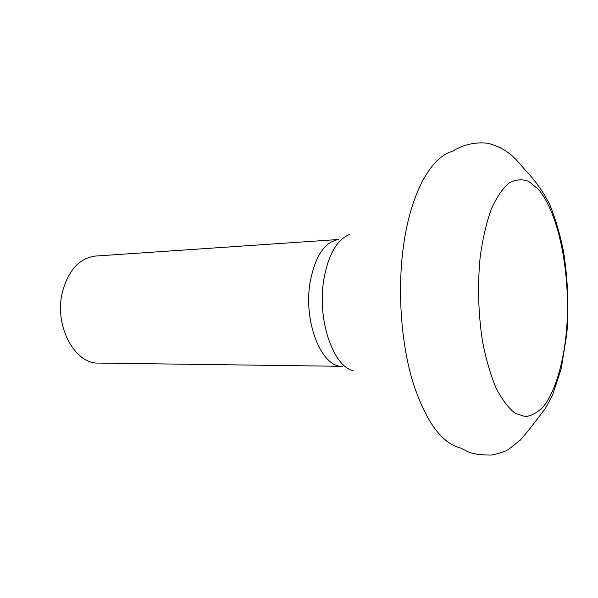 <?xml version="1.0" encoding="UTF-8"?>
<svg xmlns="http://www.w3.org/2000/svg" width="598" height="598" viewBox="0 0 598 598"><rect width="100%" height="100%" fill="white"/><g stroke="black" fill="none" stroke-linecap="round" stroke-linejoin="round"><path stroke-width="0.9" d="M349.509 234.461C336.906 239.708 328.354 254.688 323.832 279.408C316.925 319.145 332.899 366.23 353.239 370.738M452.596 151.354C431.165 156.639 410.602 193.005 403.426 246.428C397.393 290.381 400.989 342.22 412.575 381.195C425.455 420.999 441.496 443.29 460.714 448.081L467.853 451.692C472.996 453.994 480.956 455.115 491.735 455.056C499.442 453.381 504.944 451.557 508.255 449.584L520.26 440.158C526.561 433.042 535.053 422.278 545.735 407.866L552.709 394.628L561.275 368.488L566.889 333.183C568.945 305.257 567.764 277.734 563.323 250.629C559.833 233.489 555.295 218.143 549.719 204.591C543.365 191.883 535.053 180.207 524.79 169.548C515.057 158.283 507.971 148.73 488.132 143.318C473.997 141.427 460.512 145.905 452.596 151.354M310.19 281.822C315.333 255.63 324.938 241.51 338.999 239.469L95.59 256.041C79.467 258.082 68.411 270.117 62.401 292.153C53.97 325.633 74.608 364.234 98.513 363.068L342.475 366.312C321.664 367.89 303.007 321.754 310.19 281.822M566.328 332.652C571.382 277.696 559.661 213.718 538.11 189.028L528.625 181.351C521.987 178.832 515.364 179.46 508.741 183.22C502.283 188.871 496.415 197.624 491.137 209.479C486.368 222.964 482.736 238.617 480.224 256.437C477.421 284.999 478.206 313.449 482.579 341.794C486.069 359.435 490.569 374.856 496.071 388.042C501.991 399.569 508.33 407.963 515.095 413.225L525.223 416.597C531.914 415.864 538.207 412.239 544.09 405.721C555.355 390.569 563.234 363.763 566.328 332.652"/></g></svg>

